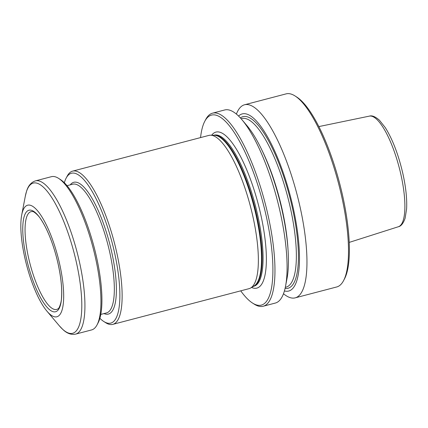 <?xml version="1.0" encoding="UTF-8"?>
<svg xmlns="http://www.w3.org/2000/svg" width="428" height="428" viewBox="0 0 428 428"><rect width="100%" height="100%" fill="white"/><g stroke="black" fill="none" stroke-linecap="round" stroke-linejoin="round"><path stroke-width="0.64" d="M200.555 137.591A98.226 27.569 75.3 0 1 204.793 121.268A98.226 27.569 75.3 0 1 265.799 214.225A98.226 27.569 75.3 0 1 252.424 302.987A98.226 27.569 75.3 0 1 240.723 290.837M204.793 121.268L205.75 119.449A99.81 28.013 75.3 0 1 212.572 113.153L224.7 109.969A99.81 28.013 75.3 0 1 241.911 119.674L246.999 125.688A91.56 25.696 75.3 0 1 281.822 209.222A91.56 25.696 75.3 0 1 287.033 278.43L285.551 286.166A99.81 28.013 75.3 0 1 275.311 303.061L263.188 306.245A99.81 28.013 75.3 0 1 254.157 304.099L252.424 302.987M241.911 119.674A99.81 28.013 75.3 0 1 279.869 210.726A99.81 28.013 75.3 0 1 285.551 286.166M212.572 113.153A99.81 28.013 75.3 0 1 267.741 213.904A99.81 28.013 75.3 0 1 263.188 306.245M238.573 116.068A91.56 25.696 75.3 0 1 292.854 206.328A91.56 25.696 75.3 0 1 284.417 290.944M236.395 114.094A99.81 28.013 75.3 0 1 244.57 104.764A99.81 28.013 75.3 0 1 299.739 205.52A99.81 28.013 75.3 0 1 295.186 297.856A99.81 28.013 75.3 0 1 283.486 293.736M244.57 104.764L286.113 93.871A99.81 28.013 75.3 0 1 295.143 96.016A99.81 28.013 75.3 0 1 341.287 194.628A99.81 28.013 75.3 0 1 343.545 280.666A99.81 28.013 75.3 0 1 336.729 286.963L295.186 297.856M295.143 96.016L296.872 97.129A98.226 27.569 75.3 0 1 342.282 194.178A98.226 27.569 75.3 0 1 344.508 278.847L343.545 280.666M64.344 182.751A77.468 21.742 75.3 0 1 66.147 178.123L67.207 176.127A79.212 22.235 75.3 0 1 72.616 171.125L208.848 135.419A79.212 22.235 75.3 0 1 210.597 135.211A79.212 22.235 75.3 0 1 252.638 215.38A79.212 22.235 75.3 0 1 250.642 287.985A79.212 22.235 75.3 0 1 249.021 288.665L112.789 324.376A79.212 22.235 75.3 0 1 105.62 322.675L103.72 321.449A77.468 21.742 75.3 0 1 99.879 318.304M72.616 171.125A79.212 22.235 75.3 0 1 116.405 251.092A79.212 22.235 75.3 0 1 112.789 324.376M66.147 178.123A77.468 21.742 75.3 0 1 114.265 251.445A77.468 21.742 75.3 0 1 103.72 321.449M91.608 329.929A79.212 22.235 -104.7 0 0 97.017 324.927A79.212 22.235 -104.7 0 0 93.026 247.668A79.212 22.235 -104.7 0 0 58.604 178.38A79.212 22.235 -104.7 0 0 51.435 176.678L35.412 180.878A79.212 22.235 -104.7 0 1 77.003 251.867A79.212 22.235 -104.7 0 1 75.585 334.129L91.608 329.929M97.017 324.927L98.076 322.931A77.468 21.742 -104.7 0 0 94.171 247.368A77.468 21.742 -104.7 0 0 60.503 179.605L58.604 178.38M59.508 263.407A57.668 16.184 75.3 0 1 46.93 311.151A57.668 16.184 75.3 0 1 21.716 214.958A57.668 16.184 75.3 0 1 38.563 212.021A57.668 16.184 75.3 0 1 59.508 263.407M57.951 263.188A52.478 14.729 75.3 0 1 44.405 303.907A52.478 14.729 75.3 0 1 24.396 215.83A52.478 14.729 75.3 0 1 57.951 263.188M58.042 308.77A50.531 14.183 75.3 0 1 56.662 309.433A50.531 14.183 75.3 0 1 30.11 264.156A50.531 14.183 75.3 0 1 31.035 211.678A50.531 14.183 75.3 0 1 32.565 211.582C32.844 210.817 38.194 214.717 40.89 219.313C44.041 223.978 47.107 230.045 50.081 237.513C53.249 245.554 55.87 254.109 57.941 263.172C61.017 277.023 62.204 288.616 61.504 297.952C61.407 303.275 58.657 309.3 58.042 308.77M251.562 287.45A80.641 22.631 -104.7 0 0 258.298 204.343A80.641 22.631 -104.7 0 0 211.662 135.227M241.125 118.77L241.89 118.567A87.135 24.455 75.3 0 1 290.061 206.526A87.135 24.455 75.3 0 1 286.081 287.14L285.315 287.338M240.37 117.925A88.719 24.899 75.3 0 1 292.003 206.21A88.719 24.899 75.3 0 1 285.069 288.445M261.941 150.201A87.135 24.455 75.3 0 1 281.966 208.65A87.135 24.455 75.3 0 1 288.033 249.738M318.855 126.586L369.369 116.122A57.181 16.05 75.3 0 1 400.752 173.902A57.181 16.05 75.3 0 1 398.366 226.738L349.216 242.398M250.642 287.985L253.906 286.081A78.19 21.946 -104.7 0 0 255.874 214.412A78.19 21.946 -104.7 0 0 214.375 135.275L210.597 135.211M253.413 286.364L253.858 286.252A78.105 21.919 -104.7 0 0 257.426 213.995A78.105 21.919 -104.7 0 0 214.251 135.146L213.807 135.264M213.941 135.269A78.105 21.919 75.3 0 1 256.458 214.246A78.105 21.919 75.3 0 1 253.531 286.3M46.93 311.151L59.251 325.719A77.629 21.785 -104.7 0 0 76.179 261.444A77.629 21.785 -104.7 0 0 47.99 192.274A77.629 21.785 -104.7 0 0 25.305 196.222L26.59 191.166C28.205 185.741 31.148 182.312 35.412 180.878M67.041 185.693L72.744 184.195A66.538 18.677 75.3 0 1 109.525 251.37A66.538 18.677 75.3 0 1 106.486 312.927L100.783 314.42M70.246 184.853A68.122 19.121 75.3 0 1 111.467 251.049A68.122 19.121 75.3 0 1 103.993 313.58M369.369 116.122C371.937 115.244 375.281 116.603 379.401 120.188L385.339 127.688C392.583 139.362 398.388 154.503 402.748 173.105C405.846 186.908 407.13 198.843 406.6 208.912L405.129 218.21C403.283 223.411 401.031 226.251 398.366 226.738M59.251 325.719L62.846 329.49C66.923 333.428 71.166 334.974 75.585 334.129M21.716 214.958L25.305 196.222"/></g></svg>
